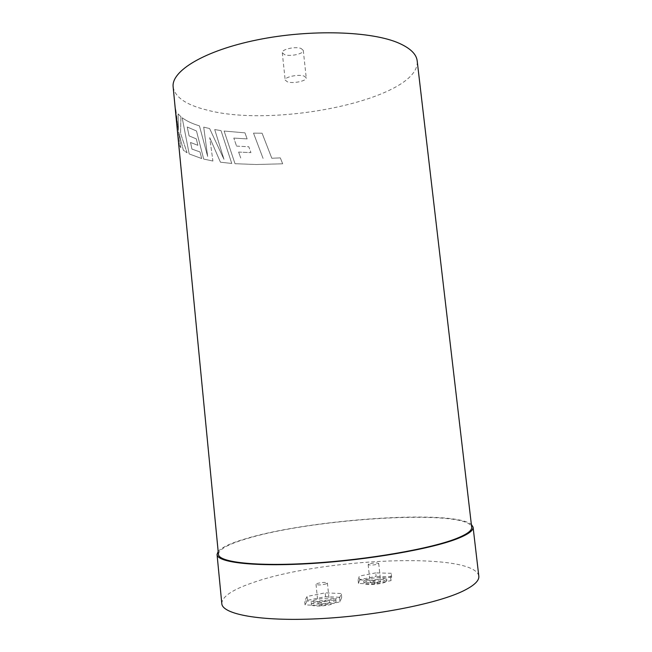 <?xml version="1.0" encoding="UTF-8"?>
<svg xmlns="http://www.w3.org/2000/svg" width="652" height="652" viewBox="0 0 652 652"><rect width="100%" height="100%" fill="white"/><g stroke="black" fill="none" stroke-linecap="round" stroke-linejoin="round"><path stroke-width="0.49" stroke-dasharray="3.26 2.44" d="M370.955 581.771L370.1 582.456C372.015 583.401 375.267 583.263 379.831 582.065L380.67 581.38C378.755 580.443 375.519 580.573 370.955 581.771M369.016 563.931L368.16 564.567C370.067 565.398 373.303 565.251 377.875 564.11L378.714 563.491C376.815 562.652 373.58 562.806 369.016 563.931M385.063 582.236L386.84 580.777C387.068 578.568 371.33 579.204 365.829 581.6L363.938 583.108C363.588 585.325 379.676 584.681 385.063 582.236M365.633 579.824C371.143 577.436 386.872 576.792 386.644 578.984L384.867 580.435C379.472 582.855 363.392 583.507 363.743 581.315L365.633 579.824M328.372 603.247C323.425 604.608 319.977 604.746 318.037 603.67L319.138 602.79C324.077 601.446 327.508 601.307 329.431 602.383L328.372 603.247M326.326 583.842C321.379 585.121 317.948 585.276 316.024 584.322L317.125 583.516C322.064 582.244 325.487 582.089 327.402 583.043L326.326 583.842M313.808 602.521C320.099 599.807 336.302 599.155 336.082 601.657L333.808 603.524C327.646 606.295 311.037 606.963 311.387 604.445L313.808 602.521M313.612 600.598C319.896 597.9 336.106 597.24 335.878 599.718L333.604 601.568C327.434 604.322 310.833 604.999 311.191 602.513L313.612 600.598M301.151 48.517L303.286 50.424C304.077 53.798 290.197 56.871 284.525 54.613L282.275 52.665C281.395 49.307 295.552 46.17 301.151 48.517M304.117 76.088L306.236 77.824C307.002 80.938 293.082 83.888 287.418 81.85L285.177 80.074C284.329 76.985 298.534 73.969 304.117 76.088M218.167 551.462C222.039 547.077 231.916 542.627 247.793 538.112C312.039 519.163 452.464 509.318 471.347 524.404M221.802 603.581C222.055 596.67 232.202 589.767 252.242 582.88C320.018 558.356 474.566 551.299 478.812 576.115M233.799 138.077L247.132 138.9L244.956 132.853L224.117 131.036L235.005 163.709L256.236 164.516L282.683 163.807L280.319 157.882L271.811 158.249L262.088 133.204L253.514 133.138L263.09 158.444L253.506 133.138L262.08 133.204L271.811 158.257L280.311 157.89L282.683 163.807L256.244 164.516L235.013 163.701L224.117 131.036L244.956 132.845L247.141 138.9L233.807 138.069L236.554 146.113L233.807 138.069M238.632 152.071L240.743 158.061L238.624 152.071L250.938 152.609L238.624 152.071M236.554 146.113L248.787 146.749L250.938 152.609L248.787 146.749L236.562 146.105M218.444 554.306C218.844 549.155 228.95 543.76 248.762 538.112C315.959 518.063 468.307 508.837 471.681 527.24M212.919 161.028L203.685 159.055L196.496 130.987L187.246 127.001L189.096 135.893L187.23 127.001L196.488 130.987L203.668 159.055L212.911 161.028L209.732 137.629L212.911 161.028M189.104 135.893L196.301 138.86L197.882 145.306L190.523 142.486L191.981 149.096L200.017 151.94L201.688 158.526L189.178 153.929L182.169 117.735C185.706 120.392 190.311 122.731 195.991 124.744L199.447 125.893L207.67 156.472L203.709 127.124L209.634 128.55L223.978 159.308L214.712 129.561L221.02 130.604L231.762 163.448L220.457 162.209L209.732 137.629M173.155 87.001C174.997 97.181 186.007 104.801 206.203 109.854C275.079 128.884 420.646 98.729 417.19 60.921M305.046 604.86L307.475 600.305L325.568 596.637L341.705 597.371L339.977 601.877L321.412 605.708L305.046 604.86L304.647 600.957L307.084 596.482L325.169 592.847L341.298 593.532L339.562 597.957L320.996 601.755L304.647 600.957M375.731 572.88L359.35 576.091L358.095 579.848L373.824 580.345L390.589 577.004L391.233 573.295L375.731 572.88L376.114 576.392L359.725 579.636L359.35 576.091M175.869 110.115L178.444 130.604L178.11 113.88L178.444 130.604L175.103 107.083L179.276 145.168L175.69 113.155M178.11 113.88L180.922 116.741L180.571 133.334L187.067 152.788L183.367 150.237L178.624 131.761L180.84 147.711L179.276 145.168M307.475 600.305L307.084 596.482M325.568 596.637L325.169 592.847M341.705 597.371L341.298 593.532M339.977 601.877L339.562 597.957M321.412 605.708L320.996 601.755M359.725 579.636L358.486 583.458L374.224 583.996L390.988 580.622L391.624 576.841L391.233 573.295M391.624 576.841L376.114 576.392M390.988 580.622L390.589 577.004M374.224 583.996L373.824 580.345M358.486 583.458L358.095 579.848M180.922 116.741L178.094 113.88M180.906 116.741L180.555 133.334L187.051 152.788L183.351 150.245L178.607 131.761L180.816 147.711L179.259 145.176M175.844 110.115L175.086 107.083M214.712 129.561L223.962 159.308L209.618 128.55L203.701 127.124L207.654 156.48L199.439 125.893L195.975 124.744C190.302 122.731 185.69 120.4 182.152 117.743L189.161 153.929L201.68 158.534L200.001 151.94L191.965 149.104L190.506 142.486L197.866 145.315L196.285 138.86L189.096 135.893M209.716 137.637L220.441 162.209L231.753 163.448L221.012 130.604L214.704 129.569M368.16 564.567L370.1 582.456M386.84 580.777L386.644 578.984M316.024 584.322L318.037 603.67M336.082 601.657L335.878 599.718M303.286 50.424L306.236 77.824M282.275 52.665L285.177 80.074M311.387 604.445L311.191 602.513M327.402 583.043L329.431 602.383M363.938 583.108L363.743 581.315M378.714 563.491L380.67 581.38"/><path stroke-width="0.98" d="M471.347 524.404L473.083 527.142C473.523 530.459 468.413 534.249 457.761 538.519C432.121 548.797 368.665 559.986 311.672 563.491C254.59 567.044 217.157 562.505 217.051 554.51L218.167 551.462M473.083 527.142L478.812 576.115C479.383 580.524 474.379 585.382 463.792 590.679C438.34 603.45 374.753 616.116 317.426 618.789C260.018 621.535 222.161 614.2 221.802 603.581L217.051 554.51M471.681 527.24C472.113 530.524 467.036 534.281 456.449 538.511C431.021 548.682 368.29 559.726 311.982 563.181C255.584 566.694 218.559 562.211 218.444 554.306L173.155 87.001C171.02 71.141 204.182 50.579 257.499 39.821C310.702 28.981 372.219 31.117 399.22 43.301C410.458 48.362 416.449 54.238 417.19 60.921L471.681 527.24M175.103 107.083L175.69 113.155"/></g></svg>

